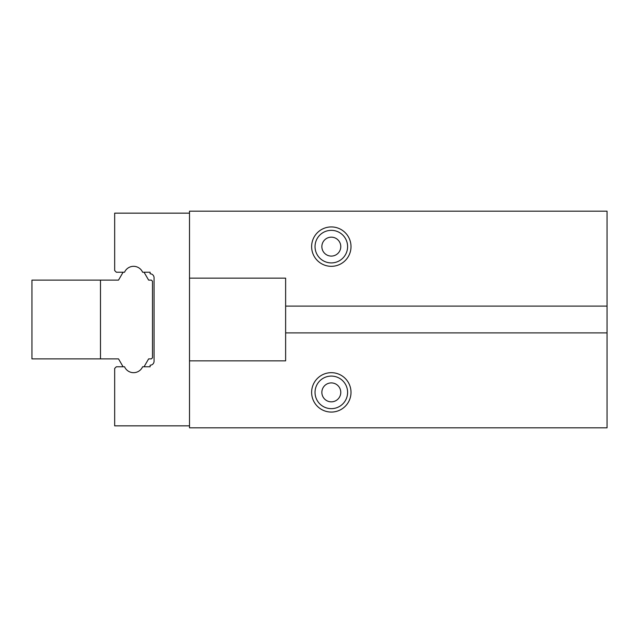 <?xml version="1.0" encoding="UTF-8"?>
<svg xmlns="http://www.w3.org/2000/svg" width="639" height="639" viewBox="0 0 639 639"><rect width="100%" height="100%" fill="white"/><g stroke="black" fill="none" stroke-linecap="round" stroke-linejoin="round"><path stroke-width="0.96" d="M189.511 425.854L114.669 425.854L114.669 368.439L116.338 366.77L124.549 366.77A9.849 9.849 0 0 0 142.601 366.77L150.125 366.77L150.125 365.196A3.938 3.938 0 0 0 154.063 361.251L154.063 277.749A3.938 3.938 0 0 0 150.125 273.804L150.125 272.23L142.601 272.23A9.849 9.849 0 0 0 124.549 272.23L116.338 272.23L114.669 270.561L114.669 213.146L189.511 213.146L189.511 427.826L607.05 427.826L607.05 211.174L189.511 211.174L189.511 213.146M331.314 412.067A19.697 19.697 0 0 0 351.011 392.37A19.697 19.697 0 0 0 331.314 372.681A19.697 19.697 0 0 0 311.624 392.37A19.697 19.697 0 0 0 331.314 412.067M189.511 360.859L285.625 360.859L285.625 332.895L607.05 332.895M189.511 278.141L285.625 278.141L285.625 332.895M285.625 306.105L607.05 306.105M331.314 266.319A19.697 19.697 0 0 0 351.011 246.63A19.697 19.697 0 0 0 331.314 226.933A19.697 19.697 0 0 0 311.624 246.63A19.697 19.697 0 0 0 331.314 266.319M331.314 230.344A16.287 16.287 0 0 0 315.035 246.63A16.287 16.287 0 0 0 331.314 262.909A16.287 16.287 0 0 0 347.6 246.63A16.287 16.287 0 0 0 331.314 230.344M331.314 237.165A9.465 9.465 0 0 0 321.856 246.63A9.465 9.465 0 0 0 331.314 256.087A9.465 9.465 0 0 0 340.779 246.63A9.465 9.465 0 0 0 331.314 237.165M331.314 376.091A16.287 16.287 0 0 0 315.035 392.37A16.287 16.287 0 0 0 331.314 408.656A16.287 16.287 0 0 0 347.6 392.37A16.287 16.287 0 0 0 331.314 376.091M331.314 382.913A9.465 9.465 0 0 0 321.856 392.37A9.465 9.465 0 0 0 331.314 401.835A9.465 9.465 0 0 0 340.779 392.37A9.465 9.465 0 0 0 331.314 382.913M118.527 280.106L123.095 272.23L118.527 280.106L31.95 280.106L31.95 358.894L118.527 358.894L123.095 366.77L118.527 358.894M148.623 358.894L144.055 366.77L148.623 358.894L151.371 358.894L152.481 357.776L152.481 281.224L151.371 280.106L148.623 280.106L144.055 272.23L148.623 280.106M100.491 280.106L100.491 358.894"/></g></svg>
